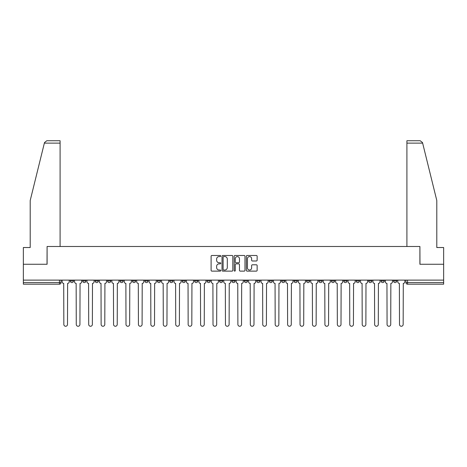 <?xml version="1.0" encoding="UTF-8"?>
<svg xmlns="http://www.w3.org/2000/svg" width="467" height="467" viewBox="0 0 467 467"><rect width="100%" height="100%" fill="white"/><g stroke="black" fill="none" stroke-linecap="round" stroke-linejoin="round"><path stroke-width="0.7" d="M220.751 256.033A0.549 0.549 0 0 0 220.202 255.484L211.89 255.484A0.782 0.782 0 0 0 211.107 256.266L211.107 270.346A0.782 0.782 0 0 0 211.89 271.129L220.202 271.129A0.549 0.549 0 0 0 220.751 270.58A0.549 0.549 0 0 0 220.202 270.031L219.128 270.031A2.504 2.504 0 0 1 216.624 267.527L216.624 266.353A2.504 2.504 0 0 1 219.128 263.855L220.202 263.855A0.549 0.549 0 0 0 220.751 263.306A0.549 0.549 0 0 0 220.202 262.758L219.128 262.758A2.504 2.504 0 0 1 216.624 260.253L216.624 259.08A2.504 2.504 0 0 1 219.128 256.576L220.202 256.576A0.549 0.549 0 0 0 220.751 256.033M393.523 280.118L393.523 281L396.711 281A1.594 1.594 0 0 1 395.117 282.593A1.594 1.594 0 0 1 393.523 281L393.523 280.118M318.932 280.118L318.932 281L322.119 281A1.594 1.594 0 0 1 320.525 282.593A1.594 1.594 0 0 1 318.932 281L318.932 280.118M306.498 280.118L306.498 281L309.685 281A1.594 1.594 0 0 1 308.092 282.593A1.594 1.594 0 0 1 306.498 281L306.498 280.118M294.064 280.118L294.064 281L297.257 281A1.594 1.594 0 0 1 295.658 282.593A1.594 1.594 0 0 1 294.064 281L294.064 280.118M269.202 280.118L269.202 281L272.389 281A1.594 1.594 0 0 1 270.796 282.593A1.594 1.594 0 0 1 269.202 281L269.202 280.118M244.34 281L244.34 280.118L244.34 281A1.594 1.594 0 0 0 245.934 282.593A1.594 1.594 0 0 1 244.34 281L247.528 281A1.594 1.594 0 0 1 245.934 282.593A1.594 1.594 0 0 0 247.528 281L247.528 280.118L247.528 281M231.906 281L231.906 280.118L231.906 281A1.594 1.594 0 0 0 233.5 282.593A1.594 1.594 0 0 1 231.906 281L235.094 281A1.594 1.594 0 0 1 233.5 282.593M219.472 281L219.472 280.118L219.472 281A1.594 1.594 0 0 0 221.066 282.593A1.594 1.594 0 0 1 219.472 281L222.66 281A1.594 1.594 0 0 1 221.066 282.593A1.594 1.594 0 0 0 222.66 281L222.66 280.118L222.66 281M207.044 280.118L207.044 281L210.232 281A1.594 1.594 0 0 1 208.638 282.593A1.594 1.594 0 0 1 207.044 281L207.044 280.118M194.611 280.118L194.611 281L197.798 281A1.594 1.594 0 0 1 196.204 282.593A1.594 1.594 0 0 1 194.611 281L194.611 280.118M182.177 280.118L182.177 281L185.364 281A1.594 1.594 0 0 1 183.77 282.593A1.594 1.594 0 0 1 182.177 281L182.177 280.118M169.743 281L169.743 280.118L169.743 281A1.594 1.594 0 0 0 171.342 282.593A1.594 1.594 0 0 1 169.743 281L172.936 281A1.594 1.594 0 0 1 171.342 282.593M144.881 281L144.881 280.118L144.881 281A1.594 1.594 0 0 0 146.475 282.593A1.594 1.594 0 0 1 144.881 281L148.068 281A1.594 1.594 0 0 1 146.475 282.593A1.594 1.594 0 0 0 148.068 281L148.068 280.118L148.068 281M132.447 281L132.447 280.118L132.447 281A1.594 1.594 0 0 0 134.041 282.593A1.594 1.594 0 0 1 132.447 281L135.634 281A1.594 1.594 0 0 1 134.041 282.593A1.594 1.594 0 0 0 135.634 281L135.634 280.118L135.634 281M120.019 281L120.019 280.118L120.019 281A1.594 1.594 0 0 0 121.613 282.593A1.594 1.594 0 0 1 120.019 281L123.206 281A1.594 1.594 0 0 1 121.613 282.593A1.594 1.594 0 0 0 123.206 281L123.206 280.118L123.206 281M107.585 281L107.585 280.118L107.585 281A1.594 1.594 0 0 0 109.179 282.593A1.594 1.594 0 0 1 107.585 281L110.772 281A1.594 1.594 0 0 1 109.179 282.593M95.151 281L95.151 280.118L95.151 281A1.594 1.594 0 0 0 96.745 282.593A1.594 1.594 0 0 1 95.151 281L98.339 281A1.594 1.594 0 0 1 96.745 282.593A1.594 1.594 0 0 0 98.339 281L98.339 280.118L98.339 281M82.723 281L82.723 280.118L82.723 281A1.594 1.594 0 0 0 84.317 282.593A1.594 1.594 0 0 1 82.723 281L85.91 281A1.594 1.594 0 0 1 84.317 282.593A1.594 1.594 0 0 0 85.91 281L85.91 280.118L85.91 281M256.36 260.995A0.782 0.782 0 0 0 257.142 260.212L257.142 256.266A0.782 0.782 0 0 0 256.36 255.484L247.131 255.484A0.782 0.782 0 0 0 246.348 256.266L246.348 270.346A0.782 0.782 0 0 0 247.131 271.129L256.36 271.129A0.782 0.782 0 0 0 257.142 270.346L257.142 265.571A0.782 0.782 0 0 0 256.36 264.789L252.413 264.789A0.782 0.782 0 0 0 251.631 265.571L251.631 267.941A2.09 2.09 0 0 1 249.536 270.031A2.09 2.09 0 0 1 247.446 267.941L247.446 258.671A2.09 2.09 0 0 1 249.536 256.576A2.09 2.09 0 0 1 251.631 258.671L251.631 260.212A0.782 0.782 0 0 0 252.413 260.995L256.36 260.995M44.359 143.13L44.499 142.558L46.817 140.736L60.091 140.736L60.091 143.13L44.359 143.13L30.203 200.506L30.203 247.528L23.35 247.528L23.35 264.264L47.097 264.264L47.097 246.488L419.903 246.488L419.903 264.264L443.65 264.264L443.65 280.118L23.35 280.118L23.35 282.593L61.043 282.593L61.043 280.118L61.043 282.593A1.594 1.594 0 0 1 59.449 284.187L23.35 284.187L23.35 282.593M23.35 264.264L23.35 280.118M232.817 256.266A0.782 0.782 0 0 0 232.035 255.484L222.806 255.484A0.782 0.782 0 0 0 222.023 256.266L222.023 270.346A0.782 0.782 0 0 0 222.806 271.129L232.035 271.129A0.782 0.782 0 0 0 232.817 270.346L232.817 256.266M234.965 255.484L244.194 255.484A0.782 0.782 0 0 1 244.977 256.266L244.977 270.346A0.782 0.782 0 0 1 244.194 271.129L240.248 271.129A0.782 0.782 0 0 1 239.466 270.346L239.466 264.637A0.782 0.782 0 0 0 238.684 263.855L236.063 263.855A0.782 0.782 0 0 0 235.28 264.637L235.28 270.58A0.549 0.549 0 0 1 234.732 271.129A0.549 0.549 0 0 1 234.183 270.58L234.183 256.266A0.782 0.782 0 0 1 234.965 255.484M405.957 280.118L405.957 282.593L443.65 282.593L443.65 284.187L407.551 284.187A1.594 1.594 0 0 1 405.957 282.593L405.957 280.118M443.65 280.118L443.65 282.593M396.711 280.118L396.711 281L396.711 280.118M384.277 280.118L384.277 281A1.594 1.594 0 0 1 382.683 282.593A1.594 1.594 0 0 1 381.09 281L384.277 281M381.09 280.118L381.09 281M371.849 280.118L371.849 281A1.594 1.594 0 0 1 370.255 282.593A1.594 1.594 0 0 1 368.661 281L371.849 281M368.661 280.118L368.661 281M359.415 280.118L359.415 281A1.594 1.594 0 0 1 357.821 282.593A1.594 1.594 0 0 1 356.228 281L359.415 281M356.228 280.118L356.228 281M346.981 280.118L346.981 281A1.594 1.594 0 0 1 345.387 282.593A1.594 1.594 0 0 1 343.794 281L346.981 281M343.794 280.118L343.794 281M334.553 280.118L334.553 281A1.594 1.594 0 0 1 332.959 282.593A1.594 1.594 0 0 1 331.366 281L334.553 281M331.366 280.118L331.366 281M322.119 280.118L322.119 281A1.594 1.594 0 0 1 320.525 282.593M309.685 280.118L309.685 281M297.257 281L297.257 280.118L297.257 281A1.594 1.594 0 0 1 295.658 282.593M284.823 280.118L284.823 281A1.594 1.594 0 0 1 283.23 282.593A1.594 1.594 0 0 1 281.636 281A1.594 1.594 0 0 0 283.23 282.593A1.594 1.594 0 0 0 284.823 281L281.636 281L281.636 280.118M272.389 281L272.389 280.118L272.389 281A1.594 1.594 0 0 1 270.796 282.593M259.956 280.118L259.956 281A1.594 1.594 0 0 1 258.362 282.593A1.594 1.594 0 0 1 256.768 281A1.594 1.594 0 0 0 258.362 282.593M256.768 280.118L256.768 281L259.956 281M235.094 280.118L235.094 281L235.094 280.118M210.232 281L210.232 280.118L210.232 281A1.594 1.594 0 0 1 208.638 282.593M197.798 281L197.798 280.118L197.798 281A1.594 1.594 0 0 1 196.204 282.593M185.364 281L185.364 280.118L185.364 281A1.594 1.594 0 0 1 183.77 282.593M172.936 280.118L172.936 281L172.936 280.118M160.502 281L160.502 280.118L160.502 281A1.594 1.594 0 0 1 158.908 282.593A1.594 1.594 0 0 1 157.315 281L160.502 281A1.594 1.594 0 0 1 158.908 282.593M157.315 280.118L157.315 281M110.772 280.118L110.772 281L110.772 280.118M73.477 280.118L73.477 281A1.594 1.594 0 0 1 71.883 282.593A1.594 1.594 0 0 1 70.289 281A1.594 1.594 0 0 0 71.883 282.593A1.594 1.594 0 0 0 73.477 281L73.477 280.118M70.289 280.118L70.289 281L73.477 281M59.449 280.118L59.449 284.187A1.594 1.594 0 0 0 61.043 282.593M223.664 256.576A0.549 0.549 0 0 0 223.115 257.124L223.115 269.482A0.549 0.549 0 0 0 223.664 270.031L224.796 270.031A2.504 2.504 0 0 0 227.301 267.527L227.301 259.08A2.504 2.504 0 0 0 224.796 256.576L223.664 256.576M239.466 258.712A2.09 2.09 0 0 0 237.37 256.617A2.09 2.09 0 0 0 235.28 258.712L235.28 261.975A0.782 0.782 0 0 0 236.063 262.758L238.684 262.758A0.782 0.782 0 0 0 239.466 261.975L239.466 258.712M62.123 280.118L62.123 281.794A1.594 1.594 0 0 0 63.716 283.387L63.833 324.431A1.833 1.833 0 0 0 65.666 326.264A1.833 1.833 0 0 0 67.499 324.431L67.622 283.387A1.594 1.594 0 0 0 69.215 281.794L69.215 280.118M74.551 280.118L74.551 281.794A1.594 1.594 0 0 0 76.144 283.387L76.267 324.431A1.833 1.833 0 0 0 78.1 326.264A1.833 1.833 0 0 0 79.933 324.431L80.05 283.387A1.594 1.594 0 0 0 81.643 281.794L81.643 280.118M86.985 280.118L86.985 281.794A1.594 1.594 0 0 0 88.578 283.387L88.701 324.431A1.833 1.833 0 0 0 90.534 326.264A1.833 1.833 0 0 0 92.367 324.431L92.484 283.387A1.594 1.594 0 0 0 94.077 281.794L94.077 280.118M60.091 246.488L60.091 143.13M47.021 264.264L47.097 246.488M443.65 264.264L443.65 247.528L436.797 247.528L436.797 200.506L422.501 142.558L422.641 143.13L422.501 142.558L420.183 140.736L406.909 140.736L406.909 246.488M419.979 264.264L419.903 246.488M99.418 280.118L99.418 281.794A1.594 1.594 0 0 0 101.012 283.387L101.129 324.431A1.833 1.833 0 0 0 102.962 326.264A1.833 1.833 0 0 0 104.795 324.431L104.917 283.387A1.594 1.594 0 0 0 106.511 281.794L106.511 280.118M111.846 280.118L111.846 281.794A1.594 1.594 0 0 0 113.44 283.387L113.563 324.431A1.833 1.833 0 0 0 115.396 326.264A1.833 1.833 0 0 0 117.229 324.431L117.345 283.387A1.594 1.594 0 0 0 118.939 281.794L118.939 280.118M124.28 280.118L124.28 281.794A1.594 1.594 0 0 0 125.874 283.387L125.997 324.431A1.833 1.833 0 0 0 127.83 326.264A1.833 1.833 0 0 0 129.663 324.431L129.779 283.387A1.594 1.594 0 0 0 131.373 281.794L131.373 280.118M136.714 280.118L136.714 281.794A1.594 1.594 0 0 0 138.308 283.387L138.425 324.431A1.833 1.833 0 0 0 140.258 326.264A1.833 1.833 0 0 0 142.091 324.431L142.213 283.387A1.594 1.594 0 0 0 143.807 281.794L143.807 280.118M149.142 280.118L149.142 281.794A1.594 1.594 0 0 0 150.742 283.387L150.859 324.431A1.833 1.833 0 0 0 152.691 326.264A1.833 1.833 0 0 0 154.524 324.431L154.641 283.387A1.594 1.594 0 0 0 156.241 281.794L156.241 280.118M161.576 280.118L161.576 281.794A1.594 1.594 0 0 0 163.17 283.387L163.292 324.431A1.833 1.833 0 0 0 165.125 326.264A1.833 1.833 0 0 0 166.958 324.431L167.075 283.387A1.594 1.594 0 0 0 168.669 281.794L168.669 280.118M174.01 280.118L174.01 281.794A1.594 1.594 0 0 0 175.604 283.387L175.72 324.431A1.833 1.833 0 0 0 177.553 326.264A1.833 1.833 0 0 0 179.386 324.431L179.509 283.387A1.594 1.594 0 0 0 181.103 281.794L181.103 280.118M186.444 280.118L186.444 281.794A1.594 1.594 0 0 0 188.038 283.387L188.154 324.431A1.833 1.833 0 0 0 189.987 326.264A1.833 1.833 0 0 0 191.82 324.431L191.943 283.387A1.594 1.594 0 0 0 193.536 281.794L193.536 280.118M198.872 280.118L198.872 281.794A1.594 1.594 0 0 0 200.466 283.387L200.588 324.431A1.833 1.833 0 0 0 202.421 326.264A1.833 1.833 0 0 0 204.254 324.431L204.371 283.387A1.594 1.594 0 0 0 205.965 281.794L205.965 280.118M211.306 280.118L211.306 281.794A1.594 1.594 0 0 0 212.899 283.387L213.016 324.431A1.833 1.833 0 0 0 214.849 326.264A1.833 1.833 0 0 0 216.682 324.431L216.805 283.387A1.594 1.594 0 0 0 218.398 281.794L218.398 280.118M223.74 280.118L223.74 281.794A1.594 1.594 0 0 0 225.333 283.387L225.45 324.431A1.833 1.833 0 0 0 227.283 326.264A1.833 1.833 0 0 0 229.116 324.431L229.239 283.387A1.594 1.594 0 0 0 230.832 281.794L230.832 280.118M236.168 280.118L236.168 281.794A1.594 1.594 0 0 0 237.761 283.387L237.884 324.431A1.833 1.833 0 0 0 239.717 326.264A1.833 1.833 0 0 0 241.55 324.431L241.667 283.387A1.594 1.594 0 0 0 243.26 281.794L243.26 280.118M248.602 280.118L248.602 281.794A1.594 1.594 0 0 0 250.195 283.387L250.318 324.431A1.833 1.833 0 0 0 252.151 326.264A1.833 1.833 0 0 0 253.984 324.431L254.101 283.387A1.594 1.594 0 0 0 255.694 281.794L255.694 280.118M261.035 280.118L261.035 281.794A1.594 1.594 0 0 0 262.629 283.387L262.746 324.431A1.833 1.833 0 0 0 264.579 326.264A1.833 1.833 0 0 0 266.412 324.431L266.534 283.387A1.594 1.594 0 0 0 268.128 281.794L268.128 280.118M273.464 280.118L273.464 281.794A1.594 1.594 0 0 0 275.057 283.387L275.18 324.431A1.833 1.833 0 0 0 277.013 326.264A1.833 1.833 0 0 0 278.846 324.431L278.962 283.387A1.594 1.594 0 0 0 280.556 281.794L280.556 280.118M285.897 280.118L285.897 281.794A1.594 1.594 0 0 0 287.491 283.387L287.614 324.431A1.833 1.833 0 0 0 289.447 326.264A1.833 1.833 0 0 0 291.28 324.431L291.396 283.387A1.594 1.594 0 0 0 292.99 281.794L292.99 280.118M298.331 280.118L298.331 281.794A1.594 1.594 0 0 0 299.925 283.387L300.042 324.431A1.833 1.833 0 0 0 301.875 326.264A1.833 1.833 0 0 0 303.708 324.431L303.83 283.387A1.594 1.594 0 0 0 305.424 281.794L305.424 280.118M310.759 280.118L310.759 281.794A1.594 1.594 0 0 0 312.359 283.387L312.476 324.431A1.833 1.833 0 0 0 314.309 326.264A1.833 1.833 0 0 0 316.141 324.431L316.258 283.387A1.594 1.594 0 0 0 317.858 281.794L317.858 280.118M323.193 280.118L323.193 281.794A1.594 1.594 0 0 0 324.787 283.387L324.909 324.431A1.833 1.833 0 0 0 326.742 326.264A1.833 1.833 0 0 0 328.575 324.431L328.692 283.387A1.594 1.594 0 0 0 330.286 281.794L330.286 280.118M335.627 280.118L335.627 281.794A1.594 1.594 0 0 0 337.221 283.387L337.337 324.431A1.833 1.833 0 0 0 339.17 326.264A1.833 1.833 0 0 0 341.003 324.431L341.126 283.387A1.594 1.594 0 0 0 342.72 281.794L342.72 280.118M348.061 280.118L348.061 281.794A1.594 1.594 0 0 0 349.655 283.387L349.771 324.431A1.833 1.833 0 0 0 351.604 326.264A1.833 1.833 0 0 0 353.437 324.431L353.56 283.387A1.594 1.594 0 0 0 355.154 281.794L355.154 280.118M360.489 280.118L360.489 281.794A1.594 1.594 0 0 0 362.083 283.387L362.205 324.431A1.833 1.833 0 0 0 364.038 326.264A1.833 1.833 0 0 0 365.871 324.431L365.988 283.387A1.594 1.594 0 0 0 367.582 281.794L367.582 280.118M372.923 280.118L372.923 281.794A1.594 1.594 0 0 0 374.516 283.387L374.633 324.431A1.833 1.833 0 0 0 376.466 326.264A1.833 1.833 0 0 0 378.299 324.431L378.422 283.387A1.594 1.594 0 0 0 380.015 281.794L380.015 280.118M385.357 280.118L385.357 281.794A1.594 1.594 0 0 0 386.95 283.387L387.067 324.431A1.833 1.833 0 0 0 388.9 326.264A1.833 1.833 0 0 0 390.733 324.431L390.856 283.387A1.594 1.594 0 0 0 392.449 281.794L392.449 280.118M397.785 280.118L397.785 281.794A1.594 1.594 0 0 0 399.378 283.387L399.501 324.431A1.833 1.833 0 0 0 401.334 326.264A1.833 1.833 0 0 0 403.167 324.431L403.284 283.387A1.594 1.594 0 0 0 404.877 281.794L404.877 280.118M407.551 280.118L407.551 284.187M422.641 143.13L406.909 143.13"/></g></svg>
